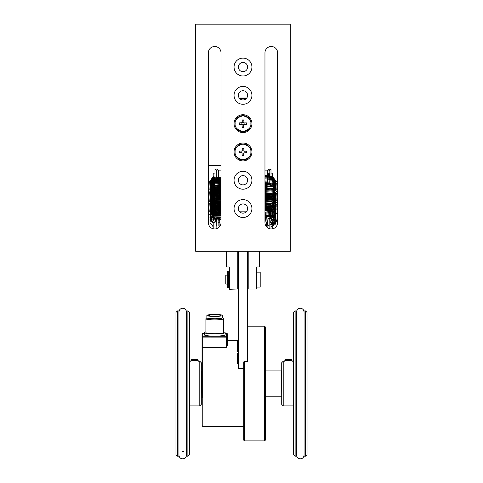 <?xml version="1.0" encoding="UTF-8"?>
<svg xmlns="http://www.w3.org/2000/svg" width="483" height="483" viewBox="0 0 483 483"><rect width="100%" height="100%" fill="white"/><g stroke="black" fill="none" stroke-linecap="round" stroke-linejoin="round"><path stroke-width="0.72" d="M246.384 98.478L239.592 98.478M246.747 98.031L239.23 98.031M247.61 67.046A4.619 4.619 0 0 1 242.991 71.665A4.619 4.619 0 0 1 238.373 67.046A4.619 4.619 0 0 1 242.991 62.434A4.619 4.619 0 0 1 247.61 67.046M247.61 95.35A4.619 4.619 0 0 1 242.991 99.969A4.619 4.619 0 0 1 238.373 95.35A4.619 4.619 0 0 1 242.991 90.732A4.619 4.619 0 0 1 247.61 95.35M247.61 180.256A4.619 4.619 0 0 1 242.991 184.874A4.619 4.619 0 0 1 238.373 180.256A4.619 4.619 0 0 1 242.991 175.637A4.619 4.619 0 0 1 247.61 180.256M247.61 208.553A4.619 4.619 0 0 1 242.991 213.172A4.619 4.619 0 0 1 238.373 208.553A4.619 4.619 0 0 1 242.991 203.935A4.619 4.619 0 0 1 247.61 208.553M251.927 67.046A8.936 8.936 0 0 1 242.991 75.988A8.936 8.936 0 0 1 234.05 67.046A8.936 8.936 0 0 1 242.991 58.111A8.936 8.936 0 0 1 251.927 67.046M251.927 95.35A8.936 8.936 0 0 1 242.991 104.286A8.936 8.936 0 0 1 234.05 95.35A8.936 8.936 0 0 1 242.991 86.415A8.936 8.936 0 0 1 251.927 95.35M251.927 123.654A8.936 8.936 0 0 1 242.991 132.59A8.936 8.936 0 0 1 234.05 123.654A8.936 8.936 0 0 1 242.991 114.713A8.936 8.936 0 0 1 251.927 123.654M251.927 151.952A8.936 8.936 0 0 1 242.991 160.887A8.936 8.936 0 0 1 234.05 151.952A8.936 8.936 0 0 1 242.991 143.016A8.936 8.936 0 0 1 251.927 151.952M251.927 180.256A8.936 8.936 0 0 1 242.991 189.191A8.936 8.936 0 0 1 234.05 180.256A8.936 8.936 0 0 1 242.991 171.314A8.936 8.936 0 0 1 251.927 180.256M251.927 208.553A8.936 8.936 0 0 1 242.991 217.495A8.936 8.936 0 0 1 234.05 208.553A8.936 8.936 0 0 1 242.991 199.618A8.936 8.936 0 0 1 251.927 208.553M264.962 52.822L264.962 222.633A6.333 6.333 0 0 0 271.289 228.96A6.333 6.333 0 0 0 277.622 222.633L277.622 52.822A6.333 6.333 0 0 0 271.289 46.495A6.333 6.333 0 0 0 264.962 52.822M208.36 222.633L208.36 52.822A6.333 6.333 0 0 1 214.687 46.495A6.333 6.333 0 0 1 221.021 52.822L221.021 222.633A6.333 6.333 0 0 1 214.687 228.96A6.333 6.333 0 0 1 208.36 222.633M195.7 24.15L290.283 24.15L290.283 251.305L195.7 251.305L195.7 24.15M234.973 123.563A8.012 8.012 0 0 1 243.076 115.636A8.012 8.012 0 0 1 251.003 123.739A8.012 8.012 0 0 1 242.901 131.666A8.012 8.012 0 0 1 234.973 123.563M250.858 123.654L250.852 123.739C251.257 127.452 248.618 130.042 242.949 131.515C237.292 129.981 234.684 127.361 235.124 123.654L235.124 123.57C234.726 119.856 237.358 117.26 243.034 115.787C248.691 117.321 251.299 119.941 250.858 123.654M243.734 127.373L242.243 127.373L241.989 124.397L239.266 124.397L239.266 122.905L242.243 122.652L242.243 119.929L243.734 119.929L244.03 122.905L246.716 122.905L246.716 124.397L243.734 124.65L243.734 127.373M244.108 122.905L244.108 124.397M242.243 122.537L243.734 122.537M241.874 124.397L241.874 122.905M243.734 124.771L242.243 124.771M234.973 151.867A8.012 8.012 0 0 1 243.076 143.94A8.012 8.012 0 0 1 251.003 152.036A8.012 8.012 0 0 1 242.901 159.97A8.012 8.012 0 0 1 234.973 151.867M250.858 151.952L250.852 152.036C251.257 155.749 248.618 158.346 242.949 159.819C237.292 158.285 234.684 155.659 235.124 151.952L235.124 151.867C234.726 148.154 237.358 145.564 243.034 144.085C248.691 145.624 251.299 148.245 250.858 151.952M243.734 155.677L242.243 155.677L241.989 152.694L239.266 152.694L239.266 151.209L242.243 150.956L242.243 148.227L243.734 148.227L244.03 151.209L246.716 151.209L246.716 152.694L243.734 152.948L243.734 155.677M244.108 151.209L244.108 152.694M242.243 150.835L243.734 150.835M241.874 152.694L241.874 151.209M243.734 153.069L242.243 153.069M216.263 173.101L216.088 181.741M269.888 182.043L269.888 177.291M269.888 175.776L269.816 173.101M272.726 182.043L272.78 173.101L270.993 173.101M214.983 173.101L213.196 173.101L213.196 182.043L214.983 182.043M216.263 222.252L216.088 228.803M269.888 228.803L269.816 222.252M272.78 228.785L272.78 222.252L270.993 222.252M214.983 222.252L213.196 222.252L213.196 228.785M264.962 219.868L266.079 219.868L266.079 226.225M219.904 226.225L219.904 219.868L221.021 219.868M270.993 228.954L270.993 218.642L269.949 218.642L269.949 228.815M216.028 228.815L216.028 218.642L214.983 218.642L214.983 228.954M229.582 275.135L228.381 275.135L228.381 284.076L229.582 284.076M256.775 279.609L256.775 287.053L260.198 287.053L260.198 272.158L256.775 272.158L256.775 279.609M225.79 284.076L225.79 275.135L225.79 284.076L227.282 284.076M260.198 287.053L260.198 272.158M228.326 287.687L228.326 271.524L227.282 271.524L227.282 287.687L228.326 287.687M268.928 175.969L268.88 174.611L267.95 176.235L269.81 175.401A0.93 0.779 175.2 0 0 269.81 175.299L269.816 182.405M276.33 221.323C276.475 218.135 273.988 216.155 268.856 215.388L267.95 216.36L269.816 217.133L269.816 218.968L268.88 218.05L267.95 218.968L267.95 225.736M268.886 215.81L269.816 217.133M268.898 174.876L268.88 174.611A0.93 0.779 -4.8 0 1 269.81 175.299L268.856 174.46L264.962 175.486M268.88 173.554L269.816 173.965L268.88 174.369L267.95 173.965L268.88 173.554M268.838 215.81L273.758 216.909L276.252 220.477L275.153 224.462L270.993 226.865M267.95 226.992L266.411 226.66M264.962 215.46L270.595 214.579L275.219 217.145L276.125 221.564L272.78 225.163M267.087 225.736L266.079 225.446M264.962 214.355L270.595 213.474L275.219 216.034L276.125 220.453L272.78 224.058M267.95 224.782L266.079 224.335M264.962 213.251L270.595 212.369L275.219 214.929L276.125 219.348L272.78 222.953M267.95 223.677L266.079 223.231M264.962 212.14L270.878 211.312L275.515 214.229L275.871 218.914L271.718 222.252M270.993 222.44L269.816 222.615M267.95 222.566L266.079 222.126M266.012 222.102L264.962 221.637M264.962 211.035L271.355 210.316L275.908 213.836L275.219 218.853L269.804 221.51M267.95 221.462L264.962 220.532M264.962 209.93L271.368 209.211L275.914 212.749L275.201 217.773L269.762 220.405M267.95 220.357L264.962 219.427M264.962 208.825L271.573 208.167L276.047 211.971L274.827 217.084L268.88 219.318M267.95 219.252L264.962 218.316M264.962 207.72L271.573 207.056L276.047 210.866L274.827 215.979L268.88 218.213M267.95 218.141L264.962 217.211M264.962 206.609L271.573 205.951L276.047 209.755L274.827 214.875L268.88 217.109M267.95 217.036L264.962 216.106M264.962 205.504L270.957 204.689L275.582 207.702L275.787 212.448L271.428 215.696M268.24 215.961L264.962 215.001M264.962 204.4L272.503 204.067L276.33 209.145L272.503 214.223L264.962 213.891M264.962 203.295L272.503 202.963L276.33 208.04L272.503 213.118L264.962 212.786M264.962 202.184L271.651 201.55L276.089 205.462L274.664 210.612L268.536 212.665M264.962 201.079L272.503 200.753L276.33 205.824L272.503 210.902L264.962 210.576M264.962 199.974L272.503 199.642L276.33 204.72L272.503 209.797L264.962 209.465M264.962 198.869L273.71 199.183L275.757 205.861M269.665 209.35L264.962 208.36M264.962 197.758L270.957 196.949L275.582 199.956L275.787 204.701L271.428 207.956M269.665 208.239L264.962 207.255M264.962 196.653L271.651 196.02L276.089 199.932L274.67 205.076L268.536 207.135M266.876 206.881L264.962 206.15M264.962 195.549L272.503 195.217L276.33 200.294L272.503 205.372L264.962 205.046M264.962 194.444L273.384 194.552L276.034 200.819M274.435 203.077L264.962 203.935M264.962 193.339L272.503 193.007L276.33 198.084L272.503 203.162L264.962 202.83M264.962 192.228L272.503 191.902L276.33 196.979L272.503 202.051L264.962 201.725M264.962 191.123L272.503 190.797L276.33 195.869L272.503 200.946L264.962 200.62M264.962 190.018L272.503 189.686L276.33 194.764L272.503 199.841L264.962 199.509M264.962 188.913L272.503 188.581L276.33 193.659L272.503 198.736L264.962 198.404M264.962 187.809L274.247 188.509L275.056 195.814M271.995 197.825L264.962 197.299M264.962 186.698L272.503 186.372L276.33 191.443L272.503 196.521L264.962 196.195M264.962 185.593L270.522 184.699L275.147 187.181L276.173 191.528L273.022 195.174M266.761 195.784L264.962 195.084M264.962 184.488L272.503 184.156L276.33 189.233L272.503 194.311L264.962 193.979M264.962 183.377L272.503 183.051L276.33 188.129L272.503 193.206L264.962 192.874M264.962 182.272L272.503 181.946L276.33 187.024L272.503 192.095L264.962 191.769M264.962 181.167L272.503 180.835L276.33 185.913L272.503 190.99L264.962 190.664M264.962 180.062L272.503 179.73L276.33 184.808L272.503 189.885L264.962 189.553M264.962 178.958L272.503 178.625L276.33 183.703L272.503 188.781L264.962 188.448M264.962 177.847L272.804 177.653L276.3 183.142M269.665 188.328L264.962 187.344M264.962 176.742L272.503 176.416L276.33 181.487L272.503 186.565L264.962 186.239M264.962 175.637L268.88 174.611M273.36 216.517L269.303 214.863L264.962 216.299M266.079 223.744L267.95 224.36M270.383 224.329L274.054 221.842L273.716 218.032L269.623 215.986L264.962 217.404M266.079 224.855L268.88 225.555M270.993 225.289L274.435 220.84L269.81 217.109M268.88 215.563L268.928 216.867M213.196 226.575L209.936 222.705L210.86 218.056L215.43 215.225L221.021 215.774L213.522 215.678L209.749 210.25L213.522 204.828L221.021 204.714M213.196 223.255L209.936 219.385L210.86 214.736L215.43 211.91L221.021 212.454M215.521 222.995L214.983 222.868M213.395 222.252L209.978 218.419L210.799 213.709L215.376 210.817L221.021 211.349M219.904 221.739L218.129 222.059M216.263 222.017L210.872 219.065L210.153 213.758L214.645 209.906L221.021 210.244L213.522 210.147L209.749 204.72L213.522 199.292L221.021 199.177M219.904 220.634L218.129 220.954M217.193 220.979L211.27 218.443L210.014 213.027L214.428 208.873L221.021 209.133M221.021 219.113L218.05 219.85M216.36 219.813L210.914 216.903L210.141 211.584L214.621 207.702L221.021 208.028M221.021 218.008L218.111 218.739M217.193 218.763L211.27 216.227L210.02 210.811L214.428 206.664L221.021 206.923L213.522 206.827L209.749 201.405L213.522 195.977L221.021 195.863M221.021 216.897L213.522 216.782L209.749 211.361L213.522 205.933L221.021 205.818M221.021 214.687L213.522 214.573L209.749 209.145L213.522 203.717L221.021 203.603L213.522 203.512L209.749 198.084L213.522 192.657L221.021 192.542M221.021 213.583L213.522 213.468L209.749 208.04L213.522 202.612L221.021 202.498M221.021 212.478L213.522 212.363L209.749 206.935L213.522 201.508L221.021 201.393M221.021 211.367L213.522 211.252L209.749 205.824L213.522 200.403L221.021 200.288L213.522 200.191L209.749 194.764L213.522 189.336L221.021 189.221M221.021 209.157L213.522 209.042L209.749 203.615L213.522 198.187L221.021 198.072M221.021 208.052L212.689 207.467M209.779 203.047L213.244 197.227L221.021 196.967L216.849 197.734M221.021 205.836L213.522 205.722L209.749 200.294L213.522 194.872L221.021 194.752M217.966 205.474L211.639 203.331L209.924 197.849L214.247 193.454L221.021 193.647M221.021 202.516L213.522 202.401L209.749 196.979L213.522 191.552L221.021 191.437L213.522 191.34L209.749 185.913L213.522 180.491L221.021 180.37M221.021 201.411L213.522 201.296L209.749 195.869L213.522 190.447L221.021 190.332M221.021 199.201L213.522 199.087L209.749 193.659L213.522 188.231L221.021 188.116L213.522 188.02L209.749 182.598L213.522 177.17L221.021 177.056M221.021 198.096L213.522 197.982L209.749 192.554L213.522 187.126L221.021 187.012M215.068 197.444L210.437 194.051L210.377 188.95L214.935 185.484L221.021 185.907M221.021 195.881L212.17 194.933M209.864 191.431L212.967 185.212L221.021 184.796M221.021 194.776L213.522 194.661L209.749 189.233L213.522 183.806L221.021 183.691M221.021 193.671L213.522 193.556L209.749 188.129L213.522 182.701L221.021 182.586M221.021 192.56L213.522 192.445L209.749 187.024L213.522 181.596L221.021 181.481M221.021 190.35L213.522 190.236L209.749 184.808L213.522 179.38L221.021 179.265M221.021 189.245L213.522 189.131L209.749 183.703L213.522 178.275L221.021 178.161M221.021 187.03L213.522 186.915L209.749 181.487L213.522 176.066L221.021 175.951M217.978 186.667L217.199 186.655A0.93 0.725 4.2 0 1 217.157 186.655M221.021 177.786L214.977 177.14L211.608 181.487L214.977 185.84L221.021 185.194M221.021 178.891L214.977 178.245L211.608 182.598L214.977 186.945L221.021 186.299M221.021 180.002L216.064 179.036L212.067 181.837L212.435 186.16L216.849 188.479M221.021 181.107L216.064 180.141L212.067 182.942L212.435 187.271L216.849 189.584M221.021 182.212L214.977 181.566L211.608 185.913L214.977 190.266L221.021 189.62M221.021 183.317L216.058 182.357L212.067 185.158L212.435 189.487L216.855 191.799M219.264 191.564L221.021 190.725M221.021 184.421L214.977 183.775L211.608 188.129L214.977 192.482L221.021 191.829M221.021 185.532L213.492 185.701L212.689 192.017M212.979 192.325L221.021 192.934M221.021 186.637L216.064 185.677L212.067 188.479L212.435 192.802L216.849 195.114M221.021 187.742L213.891 187.639L212.17 193.496M212.176 193.502L216.849 196.219M221.021 188.847L214.977 188.201L211.608 192.554L214.977 196.901L221.021 196.255M221.021 189.958L214.977 189.306L211.608 193.659L214.977 198.012L221.021 197.36M221.021 191.063L216.058 190.103L212.067 192.904L212.435 197.227L216.855 199.539M219.572 199.207L221.021 198.471M221.021 192.168L214.977 191.522L211.608 195.869L214.977 200.222L221.021 199.576M221.021 193.272L216.058 192.312L212.067 195.114L212.435 199.437L216.849 201.755M221.021 194.377L216.064 193.417L212.067 196.219L212.435 200.542L216.849 202.86M221.021 195.488L216.245 194.492L212.23 197.04L212.17 201.236L216.112 203.862M221.021 196.593L216.064 195.633L212.067 198.435L212.435 202.757L216.849 205.07M221.021 197.698L216.058 196.738L212.067 199.539L212.435 203.862L216.855 206.181M221.021 198.803L214.977 198.157L211.608 202.51L214.977 206.863L221.021 206.211M221.021 199.908L214.977 199.262L211.608 203.615L214.977 207.968L221.021 207.316M221.021 201.019L213.1 201.514L213.42 208.197M214.09 208.65L221.021 208.427M221.021 202.123L212.683 203.053L214.482 209.96M221.021 203.228L216.245 202.232L212.23 204.786L212.17 208.982L216.112 211.608M221.021 204.339L214.977 203.687L211.608 208.04L214.977 212.393L221.021 211.741M221.021 205.444L214.977 204.792L211.608 209.145L214.977 213.498L221.021 212.846M221.021 206.549L216.058 205.589L212.067 208.39L212.435 212.713L216.855 215.026M221.021 207.654L214.977 207.008L211.608 211.361L214.977 215.708L221.021 215.062M221.021 208.759L213.106 209.26L213.42 215.937M221.021 209.87L214.977 209.217L211.608 213.571L214.977 217.924L221.021 217.272M221.021 210.974L216.064 210.014L212.073 212.81L212.435 217.133L216.843 219.451M177.448 310.937L175.963 312.429L175.963 454.678L177.448 456.169L177.448 310.937L178.939 310.937L178.939 456.169L177.448 456.169M199.793 405.895L201.284 404.41L201.284 362.703L199.793 361.212L199.793 405.895L189.366 405.895M186.39 392.721L186.39 456.169L187.875 456.169L187.875 310.937L186.39 310.937L186.39 392.721M187.875 456.169L189.366 454.678L189.366 312.429L187.875 310.937M222.506 317.736L223.406 318.617A8.791 1.111 180 0 1 223.478 318.762A8.791 1.111 180 0 1 214.687 319.873A8.791 1.111 180 0 1 205.903 318.762A8.791 1.111 180 0 1 205.969 318.617L206.869 317.736M205.903 318.762L205.903 332.576A8.791 1.111 0 0 0 214.687 333.687A8.791 1.111 0 0 0 223.478 332.576L223.478 318.762M205.903 331.869A10.427 1.316 0 0 0 204.261 332.576L204.261 334.791A10.427 1.316 0 0 0 214.687 336.108A10.427 1.316 0 0 0 225.114 334.791L225.114 332.576A10.427 1.316 0 0 0 223.478 331.869M204.261 332.576A10.427 1.316 0 0 0 214.687 333.892A10.427 1.316 0 0 0 225.114 332.576M222.506 315.435L222.506 317.802A7.819 0.99 180 0 1 214.687 318.786A7.819 0.99 180 0 1 206.869 317.802L206.869 315.435A7.819 0.99 0 0 0 214.687 316.425A7.819 0.99 0 0 0 222.506 315.435A7.819 0.99 180 0 0 214.687 314.451A7.819 0.99 180 0 0 206.869 315.435M214.687 314.656A6.182 0.779 180 0 1 220.87 315.435A6.182 0.779 180 0 1 215.249 316.214A6.182 0.779 180 0 1 208.608 315.574L209.622 315.435L208.608 315.296A6.182 0.779 180 0 1 214.687 314.656M292.028 360.089A3.725 0.471 180 0 1 292.112 360.149A3.725 0.471 180 0 1 292.143 360.209A3.725 0.471 180 0 1 288.423 360.68A3.725 0.471 180 0 1 284.698 360.209A3.725 0.471 180 0 1 284.728 360.149A3.725 0.471 180 0 1 284.813 360.089M284.994 359.913A3.423 0.435 180 0 1 285.024 359.859A3.423 0.435 180 0 1 288.423 359.479A3.423 0.435 180 0 1 291.817 359.859A3.423 0.435 180 0 1 291.847 359.913A3.423 0.435 180 0 1 288.423 360.342A3.423 0.435 180 0 1 284.994 359.913M288.423 360.149L290.283 359.913L286.558 359.913L288.423 360.149M287.56 360.119L289.281 360.119M296.61 455.125A3.725 3.725 180 0 0 300.335 458.85A3.725 3.725 180 0 0 304.061 455.125C303.837 457.389 302.599 458.627 300.335 458.85C298.077 458.627 296.834 457.389 296.61 455.125M300.335 308.257A3.725 3.725 180 0 0 296.61 311.982L296.61 311.982C296.876 309.675 298.12 308.438 300.335 308.257C302.557 308.438 303.801 309.675 304.061 311.982A3.725 3.725 180 0 0 300.335 308.257M198.187 360.089A3.725 0.471 180 0 1 198.272 360.149A3.725 0.471 180 0 1 198.302 360.209A3.725 0.471 180 0 1 194.577 360.68A3.725 0.471 180 0 1 190.857 360.209A3.725 0.471 180 0 1 190.888 360.149A3.725 0.471 180 0 1 190.972 360.089M191.153 359.913A3.423 0.435 180 0 1 191.183 359.859A3.423 0.435 180 0 1 194.577 359.479A3.423 0.435 180 0 1 197.976 359.859A3.423 0.435 180 0 1 198.006 359.913A3.423 0.435 180 0 1 194.577 360.342A3.423 0.435 180 0 1 191.153 359.913M194.577 360.149L196.442 359.913L192.717 359.913L194.577 360.149M193.719 360.119L195.44 360.119M244.476 361.435L243.734 361.906L243.734 440.158L244.476 440.901L244.476 361.435L247.459 361.435L247.459 251.305M238.524 251.305L238.524 368.432L243.734 368.432M202.027 371.638L201.429 371.638L201.284 395.323M281.716 396.066L281.571 370.89L265.33 370.89M237.328 351.878L237.328 341.451L237.032 351.576L238.524 351.878M237.032 344.125L237.032 346.673M227.348 345.49L227.348 337.019L226.599 337.116L226.605 336.283L227.348 337.019L227.348 345.49L226.599 347.325L202.769 347.47L202.769 426.465L243.734 426.749M226.605 333.294L226.605 333.294A0.743 0.743 0 0 1 227.348 334.043L227.348 336.995L227.348 334.043L226.605 333.3L225.114 333.306L226.605 333.294L226.605 336.283L202.769 336.259L202.763 337.092L202.027 337.001L202.027 348.092L202.027 338.233M202.027 385.343L202.027 356.243M226.599 347.325L226.599 337.116L202.763 337.092L202.769 347.47A0.743 0.628 180 0 0 202.027 348.092L202.027 397.557M202.594 333.348L204.261 333.318L202.769 333.324L202.027 334.061L202.027 336.85M202.027 337.001L202.769 336.259L202.769 333.324A0.743 0.743 0 0 0 202.679 333.324L202.679 333.324A0.743 0.743 0 0 0 202.027 334.061L202.027 336.977M264.587 440.901L265.33 440.158L265.33 326.949L264.587 326.206L264.587 440.901L244.476 440.901M182.665 458.85A3.725 3.725 0 0 1 178.939 455.125C179.163 457.389 180.401 458.627 182.665 458.85C184.923 458.627 186.166 457.389 186.39 455.125A3.725 3.725 0 0 1 182.665 458.85M178.939 311.982L178.939 311.982A3.725 3.725 0 0 1 182.665 308.257A3.725 3.725 0 0 1 186.39 311.982C186.124 309.675 184.88 308.438 182.665 308.257C180.443 308.438 179.199 309.675 178.939 311.982M305.552 383.876L305.552 456.169L304.061 456.169L304.061 310.937L305.552 310.937L305.552 383.876M281.716 404.41L281.716 362.703L283.207 361.212L283.207 405.895L281.716 404.41M296.61 392.721L296.61 310.937L295.125 310.937L295.125 456.169L296.61 456.169L296.61 392.721M305.552 456.169L307.037 454.678L307.037 312.429L305.552 310.937M295.125 310.937L293.634 312.429L293.634 454.678L295.125 456.169M237.328 363.657L237.328 353.23L237.032 363.355L238.524 363.657M237.032 358.452L237.032 355.917M237.032 358.428L237.032 360.982M248.202 251.305L248.202 288.991L256.395 288.991L256.395 267.691L257.143 266.948L259.377 266.948L259.377 251.305M229.582 288.991L237.775 288.991L229.582 289.287L229.582 267.691L228.839 266.948L226.605 266.948L226.605 251.305M237.775 288.991L237.775 251.305M248.202 288.991L256.395 288.991M267.268 185.019L267.268 170.125L264.962 170.125M221.021 170.125L218.708 170.125L218.708 184.126M270.993 182.405L270.993 169.491L269.949 169.491L269.949 182.417M269.949 182.828L269.949 185.653L270.993 185.653M216.028 185.653L216.028 169.491L214.983 169.491L214.983 185.653L216.028 185.653M256.395 284.076L256.775 274.839M268.88 181.21A0.93 0.549 0 0 0 269.816 180.66M217.821 171L218.129 170.312L218.129 180.66A0.93 0.549 180 0 1 217.193 181.21A0.93 0.549 180 0 1 216.77 181.149M216.287 180.787A0.93 0.549 180 0 1 216.263 180.66L216.263 170.312L217.193 169.382L218.129 170.312M218.129 173.101L218.708 173.101M267.268 173.101L267.95 173.101M218.129 182.043L218.708 182.043M270.993 182.043L271.307 182.043M218.129 222.252L219.904 222.252M266.079 222.252L267.95 222.252M256.473 284.076L256.775 284.372M237.775 284.076L238.524 284.076M247.459 284.076L248.202 284.076M237.775 275.135L238.524 275.135M247.459 275.135L248.202 275.135M225.79 275.135L227.282 275.135M268.095 182.852L267.974 183.552M267.95 182.103L267.95 180.66M269.798 183.51L268.88 184.277L268.168 183.945M269.508 171L269.816 170.312L269.816 171.556L269.816 170.312L268.88 169.382L267.95 170.312L267.95 171.556L267.95 170.312L268.258 171M269.816 218.968L269.816 225.736M269.635 182.797L269.816 183.347M269.816 171.556L269.816 173.965M276.33 213.577L275.075 210.22L270.438 207.744L264.962 208.668M276.33 206.941L274.948 203.434L270.335 201.091L264.962 202.033M273.722 209L276.204 205.812L264.962 207.098M276.33 202.522L274.821 198.869L270.226 196.653L264.962 197.607M276.33 199.195L275.28 196.104L270.625 193.393L264.962 194.293M276.33 188.141L274.513 184.186L264.962 183.226M276.33 183.715L274.374 179.64L264.962 178.801M267.95 216.354L267.95 218.968M267.95 176.235L267.95 180.237M267.95 171.556L267.95 173.965M216.571 219.59L216.263 218.908L216.263 220.151L216.263 218.908L217.193 217.972L218.129 218.908L218.129 220.151L218.129 218.908L217.821 219.59M216.263 220.151L216.263 225.736M218.129 220.151L218.129 225.736M216.571 171L216.263 170.312M216.263 181.717L216.263 180.66M221.021 212.297L211.777 213.607L209.749 218.008M221.021 208.976L211.439 210.612L209.749 214.687M221.021 204.55L212.073 205.601L209.749 210.262M221.021 197.915L212.079 198.96L209.749 203.621M221.021 193.49L212.122 194.504L209.749 199.207M221.021 186.855L211.934 188.02L209.749 192.566M221.021 182.429L215.69 181.813L211.143 184.403L209.749 188.135M212.218 225.923L212.532 226.165M182.665 451.551L183.703 451.551M189.366 361.212L190.857 361.212M198.302 361.212L199.793 361.212M209.622 315.882L209.622 315.435M246.252 211.826L239.731 211.826M281.571 396.217L265.33 396.217M237.328 341.451L238.524 341.451M227.348 340.473L238.524 340.394M202.769 426.465L202.027 425.722M264.587 326.206L247.459 326.206M293.634 361.212L292.143 361.212M284.698 361.212L283.207 361.212M293.634 405.895L283.207 405.895M237.328 353.23L238.524 353.23M221.021 165.657L208.36 165.657L221.021 165.657"/></g></svg>
